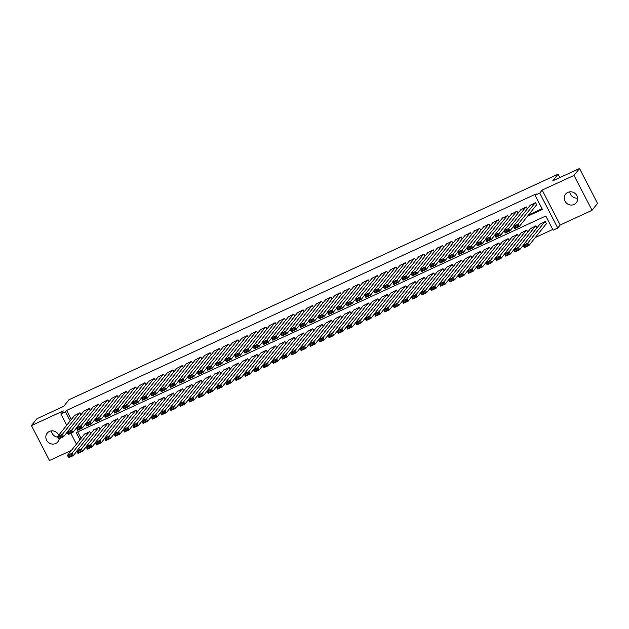 <?xml version="1.0" encoding="UTF-8"?>
<svg xmlns="http://www.w3.org/2000/svg" width="629" height="629" viewBox="0 0 629 629"><rect width="100%" height="100%" fill="white"/><g stroke="black" fill="none" stroke-linecap="round" stroke-linejoin="round"><path stroke-width="0.94" d="M58.733 435.229A6.864 6.479 -141.4 0 0 47.183 433.192A6.864 6.479 -141.4 0 0 55.666 443.516A6.864 6.479 -141.4 0 0 59.205 438.72M574.057 204.464A6.864 6.479 -141.4 0 0 576.062 194.424A6.864 6.479 -141.4 0 0 565.573 194.141A6.864 6.479 -141.4 0 0 574.057 204.464M559.834 177.575L558.088 174.194L68.986 399.737L63.694 406.365L36.962 418.694L31.45 425.589L49.471 460.507L71.462 450.364M558.088 174.194L552.797 180.822L579.529 168.493L597.55 203.411L592.038 210.306L574.018 175.397L542.167 190.084L539.745 193.119L557.766 228.028L553.119 230.175L545.807 216.022L76.235 432.555L79.946 439.742M542.167 190.084L560.187 224.993L592.038 210.306M560.187 224.993L557.766 228.028M535.326 237.503L552.749 229.467M579.529 168.493L574.018 175.397M80.952 414.77L79.914 412.758L74.458 415.557M90.254 410.478L89.216 408.473L83.751 411.264M99.555 406.192L98.517 404.18L93.053 406.979M108.848 401.907L107.811 399.895L102.346 402.694M118.15 397.614L117.112 395.61L111.647 398.401M127.451 393.329L126.413 391.317L120.949 394.116M136.745 389.036L135.707 387.032L130.242 389.823M146.046 384.751L145.008 382.739L139.544 385.538M155.339 380.466L154.309 378.454L148.845 381.253M164.641 376.173L163.603 374.169L158.138 376.96M173.942 371.888L172.904 369.876L167.44 372.675M183.236 367.603L182.198 365.591L176.741 368.39M192.537 363.31L191.499 361.305L186.035 364.097M201.838 359.025L200.8 357.013L195.336 359.812M211.132 354.74L210.094 352.727L204.629 355.527M220.433 350.447L219.395 348.442L213.931 351.234M229.734 346.162L228.697 344.149L223.232 346.949M239.028 341.869L237.99 339.864L232.526 342.656M248.329 337.584L247.291 335.579L241.827 338.371M257.631 333.299L256.593 331.286L251.128 334.085M266.924 329.006L265.886 327.001L260.422 329.793M276.225 324.721L275.188 322.708L269.723 325.507M285.519 320.436L284.481 318.423L279.024 321.222M294.82 316.143L293.782 314.138L288.318 316.93M304.122 311.858L303.084 309.845L297.619 312.644M313.415 307.573L312.377 305.56L306.913 308.359M322.716 303.28L321.678 301.275L316.214 304.066M332.018 298.995L330.98 296.982L325.515 299.781M341.311 294.71L340.273 292.697L334.809 295.496M350.612 290.417L349.575 288.412L344.11 291.203M359.914 286.132L358.876 284.119L353.412 286.918M369.207 281.839L368.169 279.834L362.705 282.625M378.509 277.554L377.471 275.541L372.006 278.34M387.802 273.269L386.772 271.256L381.308 274.055M397.103 268.976L396.066 266.971L390.601 269.762M406.405 264.691L405.367 262.678L399.902 265.477M415.698 260.406L414.66 258.393L409.204 261.192M425 256.113L423.962 254.108L418.497 256.899M434.301 251.828L433.263 249.815L427.799 252.614M443.594 247.543L442.557 245.53L437.092 248.329M452.896 243.25L451.858 241.245L446.393 244.036M462.197 238.965L461.159 236.952L455.695 239.751M471.491 234.672L470.453 232.667L464.988 235.458M480.792 230.387L479.754 228.382L474.29 231.173M490.085 226.102L489.055 224.089L483.591 226.888M499.387 221.809L498.349 219.804L492.884 222.595M508.688 217.524L507.65 215.511L502.186 218.31M517.981 213.239L516.944 211.226L511.487 214.025M527.283 208.946L526.245 206.941L520.781 209.732M546.035 224.097L546.499 223.885L545.288 221.526L539.824 224.317M77.705 431.879L81.047 438.366M537.024 227.824L535.987 225.811L530.522 228.61M527.723 232.109L526.685 230.096L521.221 232.895M518.43 236.394L517.392 234.389L511.927 237.18M509.128 240.687L508.09 238.674L502.626 241.473M499.827 244.972L498.789 242.959L493.333 245.758M490.534 249.257L489.496 247.252L484.031 250.043M481.232 253.55L480.194 251.537L474.73 254.336M471.931 257.835L470.901 255.83L465.436 258.621M462.637 262.12L461.6 260.115L456.135 262.906M453.336 266.413L452.298 264.4L446.834 267.199M444.043 270.698L443.005 268.693L437.54 271.484M434.741 274.991L433.703 272.978L428.239 275.777M425.44 279.276L424.402 277.263L418.938 280.062M416.146 283.561L415.109 281.556L409.644 284.347M406.845 287.854L405.807 285.841L400.343 288.64M397.544 292.139L396.506 290.126L391.041 292.925M388.25 296.424L387.212 294.419L381.748 297.21M378.949 300.717L377.911 298.704L372.447 301.503M369.648 305.002L368.61 302.989L363.153 305.788M360.354 309.287L359.316 307.282L353.852 310.073M351.053 313.58L350.015 311.567L344.55 314.366M341.751 317.865L340.721 315.86L335.257 318.651M332.458 322.158L331.42 320.145L325.956 322.944M323.157 326.443L322.119 324.43L316.654 327.229M313.863 330.728L312.825 328.723L307.361 331.514M304.562 335.021L303.524 333.008L298.06 335.807M295.26 339.306L294.223 337.293L288.758 340.092M285.967 343.591L284.929 341.586L279.465 344.377M276.666 347.884L275.628 345.871L270.163 348.67M267.364 352.169L266.326 350.156L260.87 352.955M258.071 356.454L257.033 354.449L251.569 357.241M248.769 360.747L247.732 358.734L242.267 361.533M239.468 365.032L238.438 363.027L232.974 365.819M230.175 369.317L229.137 367.312L223.672 370.104M220.873 373.61L219.836 371.597L214.371 374.397M211.58 377.895L210.542 375.89L205.078 378.682M202.279 382.188L201.241 380.175L195.776 382.975M192.977 386.473L191.939 384.461L186.475 387.26M183.684 390.758L182.646 388.753L177.181 391.545M174.382 395.051L173.345 393.039L167.88 395.838M165.081 399.336L164.043 397.324L158.587 400.123M155.788 403.621L154.75 401.617L149.285 404.408M146.486 407.914L145.448 405.902L139.984 408.701M137.185 412.199L136.155 410.187L130.69 412.986M127.891 416.484L126.854 414.48L121.389 417.271M118.59 420.777L117.552 418.765L112.088 421.564M109.297 425.062L108.259 423.058L102.794 425.849M99.995 429.355L98.957 427.343L93.493 430.142M90.694 433.64L89.656 431.628L84.192 434.427M527.44 216.313L542.402 209.418L535.098 195.257L536.199 193.881L66.627 410.423L71.305 419.496M528.541 214.937L542.041 208.71M536.293 205.227L536.765 205.007L535.546 202.648L530.082 205.447M66.705 425.251L60.871 413.945L63.301 410.91L31.45 425.589M60.871 413.945L65.518 411.798L70.204 420.872M66.627 410.423L65.518 411.798M535.098 195.257L539.745 193.119M76.447 444.121L70.88 433.342M577.619 198.111A6.864 6.479 38.6 0 1 569.772 191.837M58.112 437.202A6.864 6.479 38.6 0 1 51.381 430.889M535.082 202.868L518.013 224.231L519.232 226.589L536.647 204.787M517.879 226.558L519.232 226.589L514.577 228.728L513.366 226.369L518.013 224.231L517.392 225.614L514.137 227.116L514.624 228.06L517.879 226.558L517.392 225.614M530.428 205.007L513.366 226.369L514.137 227.116M514.577 228.728L514.624 228.06M544.816 221.738L527.755 243.101L528.973 245.459L524.319 247.606L523.108 245.247L540.169 223.885M546.389 223.657L528.973 245.459L527.621 245.436L527.133 244.492L523.878 245.986L524.366 246.93L527.621 245.436M523.878 245.986L523.108 245.247L527.755 243.101L527.133 244.492M524.366 246.93L524.319 247.606M525.781 207.153L508.712 228.516L509.93 230.874L513.429 226.495M508.586 230.851L509.93 230.874L505.284 233.021L504.065 230.662L508.712 228.516L508.098 229.907L504.843 231.401L505.331 232.353L508.586 230.851L508.098 229.907M521.134 209.3L504.065 230.662L504.843 231.401M505.284 233.021L505.331 232.353M516.48 211.438L499.418 232.801L500.637 235.16L504.128 230.788M499.284 235.136L500.637 235.16L495.982 237.306L494.764 234.947L499.418 232.801L498.797 234.192L495.542 235.694L496.029 236.638L499.284 235.136L498.797 234.192M511.833 213.585L494.764 234.947L495.542 235.694M495.982 237.306L496.029 236.638M507.186 215.731L490.117 237.094L491.335 239.452L494.834 235.073M489.983 239.421L491.335 239.452L486.689 241.591L485.47 239.232L490.117 237.094L489.496 238.477L486.241 239.979L486.728 240.923L489.983 239.421L489.496 238.477M502.532 217.87L485.47 239.232L486.241 239.979M486.689 241.591L486.728 240.923M497.885 220.016L480.815 241.379L482.034 243.738L485.533 239.358M480.69 243.714L482.034 243.738L477.387 245.884L476.169 243.525L480.815 241.379L480.202 242.77L476.947 244.272L477.435 245.216L480.69 243.714L480.202 242.77M493.238 222.163L476.169 243.525L476.947 244.272M477.387 245.884L477.435 245.216M535.523 226.023L518.453 247.386L519.672 249.744L515.025 251.891L513.807 249.532L530.876 228.17M523.171 245.373L519.672 249.744L518.32 249.721L517.832 248.777L514.585 250.279L515.072 251.223L518.32 249.721M514.585 250.279L513.807 249.532L518.453 247.386L517.832 248.777M515.072 251.223L515.025 251.891M526.221 230.316L509.16 251.679L510.371 254.037L505.724 256.176L504.505 253.817L521.575 232.455M513.869 249.658L510.371 254.037L509.026 254.006L508.539 253.062L505.284 254.564L505.771 255.508L509.026 254.006M505.284 254.564L504.505 253.817L509.16 251.679L508.539 253.062M505.771 255.508L505.724 256.176M516.928 234.601L499.858 255.964L501.077 258.322L496.423 260.469L495.212 258.11L512.273 236.748M504.576 253.943L501.077 258.322L499.725 258.299L499.237 257.355L495.982 258.849L496.47 259.801L499.725 258.299M495.982 258.849L495.212 258.11L499.858 255.964L499.237 257.355M496.47 259.801L496.423 260.469M507.627 238.886L490.557 260.249L491.776 262.608L487.129 264.754L485.91 262.395L502.98 241.033M495.275 258.236L491.776 262.608L490.431 262.584L489.944 261.64L486.689 263.142L487.176 264.086L490.431 262.584M486.689 263.142L485.91 262.395L490.557 260.249L489.944 261.64M487.176 264.086L487.129 264.754M488.584 224.301L471.522 245.672L472.741 248.03L476.232 243.651M471.388 247.999L472.741 248.03L468.086 250.169L466.867 247.81L471.522 245.672L470.901 247.055L467.646 248.557L468.133 249.501L471.388 247.999L470.901 247.055M483.937 226.448L466.867 247.81L467.646 248.557M468.086 250.169L468.133 249.501M498.325 243.179L481.264 264.542L482.474 266.9L477.828 269.047L476.609 266.68L493.679 245.318M485.973 262.521L482.474 266.9L481.13 266.869L480.642 265.925L477.387 267.427L477.875 268.371L481.13 266.869M477.387 267.427L476.609 266.68L481.264 264.542L480.642 265.925M477.875 268.371L477.828 269.047M479.29 228.594L462.221 249.957L463.439 252.315L466.938 247.936M462.087 252.284L463.439 252.315L458.793 254.462L457.574 252.103L462.221 249.957L461.6 251.341L458.344 252.842L458.832 253.786L462.087 252.284L461.6 251.341M474.636 230.733L457.574 252.103L458.344 252.842M458.793 254.462L458.832 253.786M489.032 247.464L471.962 268.827L473.181 271.185L468.534 273.332L467.316 270.973L484.377 249.611M476.68 266.806L473.181 271.185L471.829 271.162L471.341 270.218L468.086 271.72L468.574 272.664L471.829 271.162M468.086 271.72L467.316 270.973L471.962 268.827L471.341 270.218M468.574 272.664L468.534 273.332M469.989 232.879L452.919 254.242L454.138 256.601L457.637 252.229M452.794 256.577L454.138 256.601L449.491 258.747L448.273 256.388L452.919 254.242L452.306 255.633L449.051 257.135L449.538 258.079L452.794 256.577L452.306 255.633M465.342 235.026L448.273 256.388L449.051 257.135M449.491 258.747L449.538 258.079M479.73 251.749L462.661 273.12L463.88 275.478L459.233 277.617L458.014 275.258L475.084 253.896M467.378 271.099L463.88 275.478L462.535 275.447L462.048 274.503L458.793 276.005L459.28 276.949L462.535 275.447M458.793 276.005L458.014 275.258L462.661 273.12L462.048 274.503M459.28 276.949L459.233 277.617M460.687 237.164L443.626 258.535L444.845 260.893L448.335 256.514M443.492 260.862L444.845 260.893L440.19 263.032L438.979 260.673L443.626 258.535L443.005 259.919L439.75 261.42L440.237 262.364L443.492 260.862L443.005 259.919M456.041 239.311L438.979 260.673L439.75 261.42M440.19 263.032L440.237 262.364M470.429 256.042L453.367 277.405L454.586 279.763L449.932 281.91L448.713 279.551L465.782 258.181M458.077 275.384L454.586 279.763L453.234 279.732L452.746 278.789L449.491 280.29L449.979 281.234L453.234 279.732M449.491 280.29L448.713 279.551L453.367 277.405L452.746 278.789M449.979 281.234L449.932 281.91M451.394 241.457L434.325 262.82L435.543 265.179L439.042 260.799M434.191 265.155L435.543 265.179L430.896 267.325L429.678 264.966L434.325 262.82L433.711 264.204L430.456 265.705L430.944 266.649L434.191 265.155L433.711 264.204M446.747 243.604L429.678 264.966L430.456 265.705M430.896 267.325L430.944 266.649M442.093 245.742L425.031 267.105L426.242 269.464L429.741 265.092M424.897 269.44L426.242 269.464L421.595 271.61L420.376 269.251L425.031 267.105L424.41 268.497L421.155 269.998L421.642 270.942L424.897 269.44L424.41 268.497M437.446 247.889L420.376 269.251L421.155 269.998M421.595 271.61L421.642 270.942M432.799 250.035L415.73 271.398L416.948 273.757L420.447 269.377M415.596 273.725L416.948 273.757L412.294 275.895L411.083 273.536L415.73 271.398L415.109 272.782L411.853 274.283L412.341 275.227L415.596 273.725L415.109 272.782M428.145 252.174L411.083 273.536L411.853 274.283M412.294 275.895L412.341 275.227M423.498 254.32L406.428 275.683L407.647 278.042L411.146 273.662M406.303 278.018L407.647 278.042L403 280.188L401.782 277.829L406.428 275.683L405.815 277.075L402.56 278.568L403.047 279.512L406.303 278.018L405.815 277.075M418.851 256.467L401.782 277.829L402.56 278.568M403 280.188L403.047 279.512M414.196 258.605L397.135 279.968L398.354 282.327L401.845 277.955M397.001 282.303L398.354 282.327L393.699 284.473L392.48 282.114L397.135 279.968L396.514 281.36L393.259 282.861L393.746 283.805L397.001 282.303L396.514 281.36M409.55 260.752L392.48 282.114L393.259 282.861M393.699 284.473L393.746 283.805M404.903 262.898L387.834 284.261L389.052 286.62L392.551 282.24M387.7 286.588L389.052 286.62L384.405 288.758L383.187 286.399L387.834 284.261L387.212 285.645L383.957 287.146L384.445 288.09L387.7 286.588L387.212 285.645M400.248 265.037L383.187 286.399L383.957 287.146M384.405 288.758L384.445 288.09M395.602 267.183L378.532 288.546L379.751 290.905L383.25 286.525M378.406 290.881L379.751 290.905L375.104 293.051L373.885 290.692L378.532 288.546L377.919 289.938L374.664 291.439L375.151 292.383L378.406 290.881L377.919 289.938M390.955 269.33L373.885 290.692L374.664 291.439M375.104 293.051L375.151 292.383M386.3 271.469L369.239 292.831L370.457 295.198L373.948 290.818M369.105 295.166L370.457 295.198L365.803 297.336L364.584 294.977L369.239 292.831L368.618 294.223L365.363 295.724L365.85 296.668L369.105 295.166L368.618 294.223M381.654 273.615L364.584 294.977L365.363 295.724M365.803 297.336L365.85 296.668M377.007 275.761L359.937 297.124L361.156 299.483L364.655 295.103M359.804 299.451L361.156 299.483L356.509 301.629L355.291 299.27L359.937 297.124L359.316 298.508L356.061 300.009L356.549 300.953L359.804 299.451L359.316 298.508M372.352 277.9L355.291 299.27L356.061 300.009M356.509 301.629L356.549 300.953M367.706 280.047L350.636 301.409L351.855 303.768L355.354 299.396M350.51 303.744L351.855 303.768L347.208 305.914L345.989 303.555L350.636 301.409L350.023 302.801L346.768 304.302L347.255 305.246L350.51 303.744L350.023 302.801M363.059 282.193L345.989 303.555L346.768 304.302M347.208 305.914L347.255 305.246M358.404 284.332L341.343 305.702L342.561 308.061L346.052 303.681M341.209 308.029L342.561 308.061L337.907 310.199L336.688 307.84L341.343 305.702L340.721 307.086L337.466 308.587L337.954 309.531L341.209 308.029L340.721 307.086M353.757 286.478L336.688 307.84L337.466 308.587M337.907 310.199L337.954 309.531M349.111 288.625L332.041 309.987L333.26 312.346L336.759 307.966M331.908 312.314L333.26 312.346L328.613 314.492L327.394 312.133L332.041 309.987L331.42 311.371L328.173 312.872L328.652 313.816L331.908 312.314L331.42 311.371M344.464 290.763L327.394 312.133L328.173 312.872M328.613 314.492L328.652 313.816M461.136 260.327L444.066 281.69L445.285 284.049L440.638 286.195L439.419 283.836L456.481 262.474M448.784 279.677L445.285 284.049L443.932 284.025L443.445 283.081L440.19 284.583L440.677 285.527L443.932 284.025M440.19 284.583L439.419 283.836L444.066 281.69L443.445 283.081M440.677 285.527L440.638 286.195M451.834 264.612L434.765 285.983L435.983 288.341L431.337 290.48L430.118 288.121L447.188 266.759M439.482 283.962L435.983 288.341L434.639 288.31L434.152 287.367L430.896 288.868L431.384 289.812L434.639 288.31M430.896 288.868L430.118 288.121L434.765 285.983L434.152 287.367M431.384 289.812L431.337 290.48M442.533 268.905L425.471 290.268L426.69 292.627L422.035 294.773L420.817 292.414L437.886 271.052M430.181 288.247L426.69 292.627L425.338 292.603L424.85 291.652L421.595 293.153L422.083 294.097L425.338 292.603M421.595 293.153L420.817 292.414L425.471 290.268L424.85 291.652M422.083 294.097L422.035 294.773M433.239 273.19L416.17 294.553L417.389 296.912L412.742 299.058L411.523 296.699L428.593 275.337M420.887 292.54L417.389 296.912L416.036 296.888L415.549 295.945L412.302 297.446L412.781 298.39L416.036 296.888M412.302 297.446L411.523 296.699L416.17 294.553L415.549 295.945M412.781 298.39L412.742 299.058M423.938 277.483L406.877 298.846L408.087 301.205L403.441 303.343L402.222 300.984L419.291 279.622M411.586 296.825L408.087 301.205L406.743 301.173L406.255 300.23L403 301.731L403.488 302.675L406.743 301.173M403 301.731L402.222 300.984L406.877 298.846L406.255 300.23M403.488 302.675L403.441 303.343M414.645 281.768L397.575 303.131L398.794 305.49L394.139 307.636L392.928 305.277L409.99 283.915M402.285 301.11L398.794 305.49L397.442 305.466L396.954 304.522L393.699 306.016L394.186 306.96L397.442 305.466M393.699 306.016L392.928 305.277L397.575 303.131L396.954 304.522M394.186 306.96L394.139 307.636M405.343 286.053L388.274 307.416L389.493 309.775L384.846 311.921L383.627 309.562L400.697 288.2M392.991 305.403L389.493 309.775L388.14 309.751L387.661 308.808L384.405 310.309L384.893 311.253L388.14 309.751M384.405 310.309L383.627 309.562L388.274 307.416L387.661 308.808M384.893 311.253L384.846 311.921M396.042 290.346L378.98 311.709L380.191 314.068L375.544 316.206L374.326 313.847L391.395 292.485M383.69 309.688L380.191 314.068L378.847 314.036L378.359 313.093L375.104 314.594L375.592 315.538L378.847 314.036M375.104 314.594L374.326 313.847L378.98 311.709L378.359 313.093M375.592 315.538L375.544 316.206M386.749 294.631L369.679 315.994L370.898 318.353L366.251 320.499L365.032 318.14L382.094 296.778M374.397 313.973L370.898 318.353L369.545 318.329L369.058 317.386L365.803 318.887L366.29 319.831L369.545 318.329M365.803 318.887L365.032 318.14L369.679 315.994L369.058 317.386M366.29 319.831L366.251 320.499M377.447 298.917L360.378 320.279L361.596 322.646L356.95 324.784L355.731 322.425L372.8 301.063M365.095 318.266L361.596 322.646L360.252 322.614L359.764 321.671L356.509 323.172L356.997 324.116L360.252 322.614M356.509 323.172L355.731 322.425L360.378 320.279L359.764 321.671M356.997 324.116L356.95 324.784M368.146 303.209L351.084 324.572L352.303 326.931L347.648 329.077L346.43 326.718L363.499 305.348M355.794 322.551L352.303 326.931L350.951 326.899L350.463 325.956L347.208 327.457L347.695 328.401L350.951 326.899M347.208 327.457L346.43 326.718L351.084 324.572L350.463 325.956M347.695 328.401L347.648 329.077M358.852 307.495L341.783 328.857L343.002 331.216L338.355 333.362L337.136 331.003L354.198 309.641M346.5 326.844L343.002 331.216L341.649 331.192L341.162 330.249L337.907 331.75L338.394 332.694L341.649 331.192M337.907 331.75L337.136 331.003L341.783 328.857L341.162 330.249M338.394 332.694L338.355 333.362M339.809 292.91L322.748 314.272L323.959 316.631L327.457 312.259M322.614 316.607L323.959 316.631L319.312 318.777L318.093 316.418L322.748 314.272L322.127 315.664L318.872 317.165L319.359 318.109L322.614 316.607L322.127 315.664M335.163 295.056L318.093 316.418L318.872 317.165M319.312 318.777L319.359 318.109M330.516 297.202L313.446 318.565L314.665 320.924L318.156 316.544M313.313 320.892L314.665 320.924L310.011 323.062L308.8 320.704L313.446 318.565L312.825 319.949L309.57 321.45L310.058 322.394L313.313 320.892L312.825 319.949M325.861 299.341L308.8 320.704L309.57 321.45M310.011 323.062L310.058 322.394M321.215 301.488L304.145 322.85L305.364 325.209L308.863 320.829M304.019 325.185L305.364 325.209L300.717 327.355L299.498 324.996L304.145 322.85L303.532 324.242L300.277 325.736L300.764 326.679L304.019 325.185L303.532 324.242M316.568 303.634L299.498 324.996L300.277 325.736M300.717 327.355L300.764 326.679M311.913 305.773L294.852 327.135L296.062 329.494L299.561 325.122M294.718 329.47L296.062 329.494L291.416 331.64L290.197 329.281L294.852 327.135L294.23 328.527L290.975 330.028L291.463 330.972L294.718 329.47L294.23 328.527M307.267 307.919L290.197 329.281L290.975 330.028M291.416 331.64L291.463 330.972M349.551 311.78L332.482 333.15L333.7 335.509L329.053 337.647L327.835 335.288L344.904 313.926M337.199 331.129L333.7 335.509L332.356 335.477L331.868 334.534L328.613 336.035L329.101 336.979L332.356 335.477M328.613 336.035L327.835 335.288L332.482 333.15L331.868 334.534M329.101 336.979L329.053 337.647M340.25 316.072L323.188 337.435L324.407 339.794L319.752 341.94L318.533 339.581L335.603 318.211M327.898 335.414L324.407 339.794L323.054 339.762L322.567 338.819L319.312 340.32L319.799 341.264L323.054 339.762M319.312 340.32L318.533 339.581L323.188 337.435L322.567 338.819M319.799 341.264L319.752 341.94M330.956 320.358L313.887 341.72L315.105 344.079L310.459 346.225L309.24 343.866L326.302 322.504M318.604 339.707L315.105 344.079L313.753 344.055L313.266 343.112L310.018 344.613L310.498 345.557L313.753 344.055M310.018 344.613L309.24 343.866L313.887 341.72L313.266 343.112M310.498 345.557L310.459 346.225M321.655 324.65L304.593 346.013L305.804 348.372L301.157 350.51L299.939 348.151L317.008 326.789M309.303 343.992L305.804 348.372L304.46 348.34L303.972 347.397L300.717 348.898L301.205 349.842L304.46 348.34M300.717 348.898L299.939 348.151L304.593 346.013L303.972 347.397M301.205 349.842L301.157 350.51M302.62 310.066L285.55 331.428L286.769 333.787L290.268 329.407M285.417 333.755L286.769 333.787L282.122 335.925L280.904 333.567L285.55 331.428L284.929 332.812L281.674 334.313L282.162 335.257L285.417 333.755L284.929 332.812M297.965 312.204L280.904 333.567L281.674 334.313M282.122 335.925L282.162 335.257M312.361 328.936L295.292 350.298L296.511 352.657L291.856 354.803L290.645 352.444L307.707 331.082M300.002 348.277L296.511 352.657L295.158 352.633L294.671 351.69L291.416 353.183L291.903 354.127L295.158 352.633M291.416 353.183L290.645 352.444L295.292 350.298L294.671 351.69M291.903 354.127L291.856 354.803M293.318 314.351L276.249 335.713L277.468 338.072L280.966 333.692M276.123 338.048L277.468 338.072L272.821 340.218L271.602 337.859L276.249 335.713L275.636 337.105L272.381 338.599L272.868 339.55L276.123 338.048L275.636 337.105M288.672 316.497L271.602 337.859L272.381 338.599M272.821 340.218L272.868 339.55M303.06 333.221L285.991 354.583L287.209 356.942L282.563 359.088L281.344 356.729L298.413 335.367M290.708 352.57L287.209 356.942L285.857 356.918L285.377 355.975L282.122 357.476L282.61 358.42L285.857 356.918M282.122 357.476L281.344 356.729L285.991 354.583L285.377 355.975M282.61 358.42L282.563 359.088M284.017 318.636L266.955 339.998L268.174 342.357L271.665 337.985M266.822 342.333L268.174 342.357L263.52 344.503L262.301 342.145L266.955 339.998L266.334 341.39L263.079 342.891L263.567 343.835L266.822 342.333L266.334 341.39M279.37 320.782L262.301 342.145L263.079 342.891M263.52 344.503L263.567 343.835M293.759 337.514L276.697 358.876L277.908 361.235L273.261 363.373L272.043 361.015L289.112 339.652M281.407 356.855L277.908 361.235L276.563 361.203L276.076 360.26L272.821 361.761L273.308 362.705L276.563 361.203M272.821 361.761L272.043 361.015L276.697 358.876L276.076 360.26M273.308 362.705L273.261 363.373M274.724 322.929L257.654 344.291L258.873 346.65L262.372 342.27M257.52 346.618L258.873 346.65L254.226 348.796L253.007 346.43L257.654 344.291L257.033 345.675L253.778 347.177L254.265 348.12L257.52 346.618L257.033 345.675M270.069 325.067L253.007 346.43L253.778 347.177M254.226 348.796L254.265 348.12M284.465 341.799L267.396 363.161L268.614 365.52L263.96 367.666L262.749 365.307L279.811 343.945M272.113 361.14L268.614 365.52L267.262 365.496L266.775 364.553L263.52 366.047L264.007 366.998L267.262 365.496M263.52 366.047L262.749 365.307L267.396 363.161L266.775 364.553M264.007 366.998L263.96 367.666M265.422 327.214L248.353 348.576L249.571 350.935L253.07 346.555M248.227 350.911L249.571 350.935L244.925 353.081L243.706 350.723L248.353 348.576L247.74 349.968L244.484 351.469L244.972 352.413L248.227 350.911L247.74 349.968M260.776 329.36L243.706 350.723L244.484 351.469M244.925 353.081L244.972 352.413M275.164 346.084L258.094 367.446L259.313 369.805L254.666 371.951L253.448 369.593L270.517 348.23M262.812 365.433L259.313 369.805L257.969 369.781L257.481 368.838L254.226 370.339L254.714 371.283L257.969 369.781M254.226 370.339L253.448 369.593L258.094 367.446L257.481 368.838M254.714 371.283L254.666 371.951M256.121 331.499L239.059 352.869L240.278 355.228L243.769 350.848M238.926 355.196L240.278 355.228L235.623 357.366L234.405 355.008L239.059 352.869L238.438 354.253L235.183 355.755L235.671 356.698L238.926 355.196L238.438 354.253M251.474 333.645L234.405 355.008L235.183 355.755M235.623 357.366L235.671 356.698M265.863 350.377L248.801 371.739L250.02 374.098L245.365 376.244L244.146 373.878L261.216 352.515M253.511 369.718L250.02 374.098L248.667 374.066L248.18 373.123L244.925 374.625L245.412 375.568L248.667 374.066M244.925 374.625L244.146 373.878L248.801 371.739L248.18 373.123M245.412 375.568L245.365 376.244M246.827 335.792L229.758 357.154L230.977 359.513L234.475 355.133M229.624 359.481L230.977 359.513L226.33 361.659L225.111 359.301L229.758 357.154L229.137 358.538L225.89 360.04L226.369 360.983L229.624 359.481L229.137 358.538M242.173 337.93L225.111 359.301L225.89 360.04M226.33 361.659L226.369 360.983M256.569 354.662L239.5 376.024L240.718 378.383L236.072 380.529L234.853 378.171L251.914 356.808M244.217 374.011L240.718 378.383L239.366 378.359L238.878 377.416L235.623 378.917L236.111 379.861L239.366 378.359M235.623 378.917L234.853 378.171L239.5 376.024L238.878 377.416M236.111 379.861L236.072 380.529M237.526 340.077L220.464 361.439L221.675 363.798L225.174 359.426M220.331 363.774L221.675 363.798L217.029 365.944L215.81 363.586L220.464 361.439L219.843 362.831L216.588 364.333L217.076 365.276L220.331 363.774L219.843 362.831M232.879 342.223L215.81 363.586L216.588 364.333M217.029 365.944L217.076 365.276M247.268 358.947L230.198 380.317L231.417 382.676L226.77 384.814L225.552 382.456L242.621 361.093M234.916 378.296L231.417 382.676L230.072 382.644L229.585 381.701L226.33 383.203L226.817 384.146L230.072 382.644M226.33 383.203L225.552 382.456L230.198 380.317L229.585 381.701M226.817 384.146L226.77 384.814M228.233 344.362L211.163 365.732L212.382 368.091L215.873 363.711M211.029 368.059L212.382 368.091L207.727 370.229L206.516 367.871L211.163 365.732L210.542 367.116L207.287 368.618L207.774 369.561L211.029 368.059L210.542 367.116M223.578 346.508L206.516 367.871L207.287 368.618M207.727 370.229L207.774 369.561M237.966 363.24L220.905 384.602L222.123 386.961L217.469 389.107L216.25 386.749L233.32 365.378M225.614 382.581L222.123 386.961L220.771 386.929L220.284 385.986L217.029 387.488L217.516 388.431L220.771 386.929M217.029 387.488L216.25 386.749L220.905 384.602L220.284 385.986M217.516 388.431L217.469 389.107M218.931 348.655L201.862 370.017L203.081 372.376L206.579 367.996M201.728 372.352L203.081 372.376L198.434 374.522L197.215 372.164L201.862 370.017L201.249 371.409L197.993 372.903L198.481 373.846L201.728 372.352L201.249 371.409M214.285 350.801L197.215 372.164L197.993 372.903M198.434 374.522L198.481 373.846M228.673 367.525L211.603 388.887L212.822 391.246L208.175 393.392L206.957 391.034L224.018 369.671M216.321 386.874L212.822 391.246L211.47 391.222L210.982 390.279L207.727 391.781L208.215 392.724L211.47 391.222M207.727 391.781L206.957 391.034L211.603 388.887L210.982 390.279M208.215 392.724L208.175 393.392M209.63 352.94L192.568 374.302L193.779 376.661L197.278 372.289M192.435 376.637L193.779 376.661L189.132 378.807L187.914 376.449L192.568 374.302L191.947 375.694L188.692 377.196L189.18 378.139L192.435 376.637L191.947 375.694M204.983 355.086L187.914 376.449L188.692 377.196M189.132 378.807L189.18 378.139M219.372 371.818L202.302 393.18L203.521 395.539L198.874 397.677L197.655 395.319L214.725 373.956M207.02 391.159L203.521 395.539L202.176 395.507L201.689 394.564L198.434 396.066L198.921 397.009L202.176 395.507M198.434 396.066L197.655 395.319L202.302 393.18L201.689 394.564M198.921 397.009L198.874 397.677M200.337 357.233L183.267 378.595L184.486 380.954L187.985 376.574M183.133 380.922L184.486 380.954L179.839 383.092L178.62 380.734L183.267 378.595L182.646 379.979L179.391 381.481L179.878 382.424L183.133 380.922L182.646 379.979M195.682 359.371L178.62 380.734L179.391 381.481M179.839 383.092L179.878 382.424M210.07 376.103L193.009 397.465L194.227 399.824L189.573 401.97L188.362 399.612L205.424 378.249M197.718 395.444L194.227 399.824L192.875 399.8L192.388 398.857L189.132 400.351L189.62 401.294L192.875 399.8M189.132 400.351L188.362 399.612L193.009 397.465L192.388 398.857M189.62 401.294L189.573 401.97M191.035 361.518L173.966 382.88L175.184 385.239L178.683 380.859M173.84 385.215L175.184 385.239L170.538 387.385L169.319 385.027L173.966 382.88L173.352 384.272L170.097 385.766L170.585 386.709L173.84 385.215L173.352 384.272M186.388 363.664L169.319 385.027L170.097 385.766M170.538 387.385L170.585 386.709M200.777 380.388L183.707 401.75L184.926 404.109L180.279 406.255L179.061 403.897L196.13 382.534M188.425 399.737L184.926 404.109L183.574 404.085L183.094 403.142L179.839 404.644L180.326 405.587L183.574 404.085M179.839 404.644L179.061 403.897L183.707 401.75L183.094 403.142M180.326 405.587L180.279 406.255M181.734 365.803L164.672 387.165L165.891 389.524L169.382 385.152M164.539 389.5L165.891 389.524L161.236 391.67L160.018 389.312L164.672 387.165L164.051 388.557L160.796 390.059L161.283 391.002L164.539 389.5L164.051 388.557M177.087 367.949L160.018 389.312L160.796 390.059M161.236 391.67L161.283 391.002M191.475 384.681L174.414 406.043L175.625 408.402L170.978 410.54L169.759 408.182L186.829 386.819M179.123 404.022L175.625 408.402L174.28 408.37L173.793 407.427L170.538 408.929L171.025 409.872L174.28 408.37M170.538 408.929L169.759 408.182L174.414 406.043L173.793 407.427M171.025 409.872L170.978 410.54M172.44 370.096L155.371 391.458L156.59 393.817L160.088 389.437M155.237 393.785L156.59 393.817L151.943 395.956L150.724 393.597L155.371 391.458L154.75 392.842L151.495 394.344L151.982 395.287L155.237 393.785L154.75 392.842M167.786 372.234L150.724 393.597L151.495 394.344M151.943 395.956L151.982 395.287M182.182 388.966L165.113 410.328L166.331 412.687L161.677 414.833L160.466 412.475L177.527 391.112M169.83 408.307L166.331 412.687L164.979 412.663L164.491 411.72L161.236 413.214L161.724 414.157L164.979 412.663M161.236 413.214L160.466 412.475L165.113 410.328L164.491 411.72M161.724 414.157L161.677 414.833M163.139 374.381L146.07 395.743L147.288 398.102L150.787 393.723M145.944 398.078L147.288 398.102L142.641 400.248L141.423 397.89L146.07 395.743L145.456 397.135L142.201 398.637L142.689 399.58L145.944 398.078L145.456 397.135M158.492 376.527L141.423 397.89L142.201 398.637M142.641 400.248L142.689 399.58M172.881 393.251L155.811 414.613L157.03 416.972L152.383 419.118L151.164 416.76L168.234 395.397M160.529 412.6L157.03 416.972L155.685 416.948L155.198 416.005L151.943 417.507L152.43 418.45L155.685 416.948M151.943 417.507L151.164 416.76L155.811 414.613L155.198 416.005M152.43 418.45L152.383 419.118M153.838 378.666L136.776 400.028L137.995 402.395L141.486 398.015M136.642 402.363L137.995 402.395L133.34 404.533L132.121 402.175L136.776 400.028L136.155 401.42L132.9 402.922L133.387 403.865L136.642 402.363L136.155 401.42M149.191 380.812L132.121 402.175L132.9 402.922M133.34 404.533L133.387 403.865M163.579 397.544L146.518 418.906L147.736 421.265L143.082 423.403L141.863 421.045L158.933 399.682M151.227 416.885L147.736 421.265L146.384 421.233L145.897 420.29L142.641 421.792L143.129 422.735L146.384 421.233M142.641 421.792L141.863 421.045L146.518 418.906L145.897 420.29M143.129 422.735L143.082 423.403M144.544 382.959L127.475 404.321L128.693 406.68L132.192 402.301M127.341 406.649L128.693 406.68L124.047 408.826L122.828 406.468L127.475 404.321L126.854 405.705L123.606 407.207L124.086 408.15L127.341 406.649L126.854 405.705M139.89 385.097L122.828 406.468L123.606 407.207M124.047 408.826L124.086 408.15M154.286 401.829L137.216 423.191L138.435 425.55L133.788 427.696L132.57 425.338L149.631 403.975M141.934 421.171L138.435 425.55L137.083 425.526L136.595 424.583L133.34 426.085L133.828 427.028L137.083 425.526M133.34 426.085L132.57 425.338L137.216 423.191L136.595 424.583M133.828 427.028L133.788 427.696M135.243 387.244L118.173 408.606L119.392 410.965L122.891 406.593M118.048 410.941L119.392 410.965L114.745 413.111L113.527 410.753L118.173 408.606L117.56 409.998L114.305 411.5L114.793 412.443L118.048 410.941L117.56 409.998M130.596 389.39L113.527 410.753L114.305 411.5M114.745 413.111L114.793 412.443M144.984 406.114L127.915 427.476L129.134 429.843L124.487 431.981L123.268 429.623L140.338 408.26M132.633 425.463L129.134 429.843L127.789 429.811L127.302 428.868L124.047 430.37L124.534 431.313L127.789 429.811M124.047 430.37L123.268 429.623L127.915 427.476L127.302 428.868M124.534 431.313L124.487 431.981M125.949 391.529L108.88 412.899L110.099 415.258L113.59 410.879M108.746 415.226L110.099 415.258L105.444 417.397L104.233 415.038L108.88 412.899L108.259 414.283L105.004 415.785L105.491 416.728L108.746 415.226L108.259 414.283M121.295 393.675L104.233 415.038L105.004 415.785M105.444 417.397L105.491 416.728M135.683 410.407L118.622 431.769L119.84 434.128L115.186 436.274L113.967 433.916L131.036 412.545M123.331 429.749L119.84 434.128L118.488 434.096L118 433.153L114.745 434.655L115.233 435.598L118.488 434.096M114.745 434.655L113.967 433.916L118.622 431.769L118 433.153M115.233 435.598L115.186 436.274M116.648 395.822L99.579 417.184L100.797 419.543L104.296 415.164M99.445 419.512L100.797 419.543L96.151 421.689L94.932 419.331L99.579 417.184L98.965 418.568L95.71 420.07L96.198 421.013L99.445 419.512L98.965 418.568M112.001 397.968L94.932 419.331L95.71 420.07M96.151 421.689L96.198 421.013M126.39 414.692L109.32 436.054L110.539 438.413L105.892 440.559L104.673 438.201L121.735 416.838M114.038 434.041L110.539 438.413L109.187 438.389L108.699 437.446L105.444 438.948L105.931 439.891L109.187 438.389M105.444 438.948L104.673 438.201L109.32 436.054L108.699 437.446M105.931 439.891L105.892 440.559M107.347 400.107L90.285 421.469L91.496 423.828L94.995 419.457M90.151 423.804L91.496 423.828L86.849 425.975L85.63 423.616L90.285 421.469L89.664 422.861L86.409 424.363L86.896 425.306L90.151 423.804L89.664 422.861M102.7 402.253L85.63 423.616L86.409 424.363M86.849 425.975L86.896 425.306M117.088 418.977L100.019 440.347L101.238 442.706L96.591 444.845L95.372 442.486L112.442 421.123M104.736 438.327L101.238 442.706L99.893 442.674L99.406 441.731L96.151 443.233L96.638 444.176L99.893 442.674M96.151 443.233L95.372 442.486L100.019 440.347L99.406 441.731M96.638 444.176L96.591 444.845M98.053 404.4L80.984 425.762L82.202 428.121L85.701 423.742M80.85 428.09L82.202 428.121L77.548 430.26L76.337 427.901L80.984 425.762L80.363 427.146L77.108 428.648L77.595 429.591L80.85 428.09L80.363 427.146M93.399 406.538L76.337 427.901L77.108 428.648M77.548 430.26L77.595 429.591M107.787 423.27L90.725 444.632L91.944 446.991L87.289 449.137L86.071 446.779L103.14 425.416M95.435 442.612L91.944 446.991L90.592 446.96L90.104 446.016L86.849 447.518L87.337 448.461L90.592 446.96M86.849 447.518L86.071 446.779L90.725 444.632L90.104 446.016M87.337 448.461L87.289 449.137M88.752 408.685L71.682 430.047L72.901 432.406L76.4 428.027M71.557 432.382L72.901 432.406L68.254 434.553L67.036 432.194L71.682 430.047L71.069 431.439L67.814 432.933L68.302 433.876L71.557 432.382L71.069 431.439M84.105 410.831L67.036 432.194L67.814 432.933M68.254 434.553L68.302 433.876M98.494 427.555L81.424 448.917L82.643 451.276L77.996 453.423L76.777 451.064L93.847 429.701M86.142 446.904L82.643 451.276L81.29 451.252L80.803 450.309L77.556 451.811L78.035 452.754L81.29 451.252M77.556 451.811L76.777 451.064L81.424 448.917L80.803 450.309M78.035 452.754L77.996 453.423M79.451 412.97L62.389 434.332L63.608 436.691L67.099 432.32M62.255 436.668L63.608 436.691L58.953 438.838L57.734 436.479L62.389 434.332L61.768 435.724L58.513 437.226L59 438.169L62.255 436.668L61.768 435.724M74.804 415.116L57.734 436.479L58.513 437.226M58.953 438.838L59 438.169M89.192 431.848L72.131 453.21L73.341 455.569L68.695 457.708L67.476 455.349L84.545 433.986M76.84 451.19L73.341 455.569L71.997 455.538L71.509 454.594L68.254 456.096L68.742 457.039L71.997 455.538M68.254 456.096L67.476 455.349L72.131 453.21L71.509 454.594M68.742 457.039L68.695 457.708"/></g></svg>
